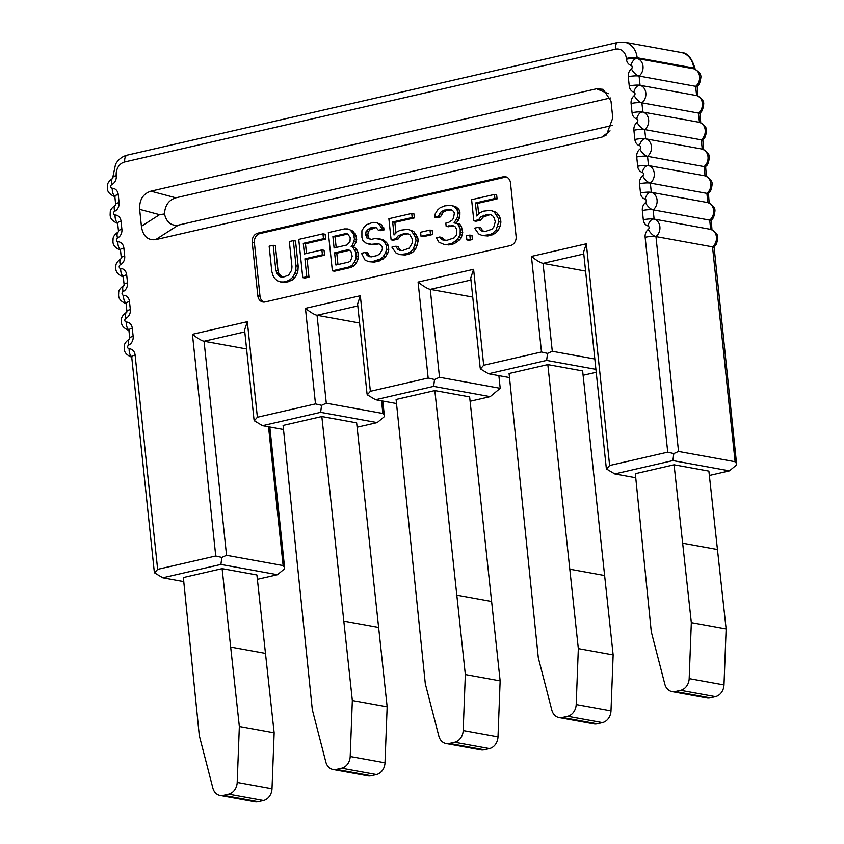 <?xml version="1.0" encoding="UTF-8"?>
<svg xmlns="http://www.w3.org/2000/svg" width="844" height="844" viewBox="0 0 844 844"><rect width="100%" height="100%" fill="white"/><g stroke="black" fill="none" stroke-linecap="round" stroke-linejoin="round"><path stroke-width="1.27" d="M457.205 239.654L452.078 243.325L446.698 244.56L443.923 244.37L438.869 242.196L436.348 237.776L439.703 237.006L442.066 239.802L446.94 240.34L454.262 237.829L456.688 234.769L456.847 229.737L455.169 226.793L452.975 225.633L446.159 226.361L445.822 223.111L448.512 222.489L452.373 219.936L453.555 218.005L454.388 212.815L452.785 210.683L450.591 209.523L444.45 210.093L441.18 211.686L438.247 216.518L434.882 217.298L435.209 213.891L437.561 210.019L440.083 207.772L444.704 205.873L450.844 205.292L453.703 206.305L456.731 208.943L457.743 212.044L457.585 217.077L454.061 222.879L457.596 223.734L460.212 228.967L460.138 234.811L457.205 239.654L459.379 240.044L461.225 237.955L462.734 232.617L461.373 226.255L459.78 224.135L456.245 223.28L459.758 217.467L459.927 212.435L458.904 209.333L455.876 206.696L450.844 205.292M264.003 302.089A7.828 6.457 100.3 0 1 260.005 296.181L254.382 242.671A7.828 6.457 100.3 0 1 260.036 233.545L505.398 177.166A7.828 6.457 100.3 0 1 506.495 177.029M273.192 245.287L275.84 270.491L278.457 275.724L280.641 276.885L283.415 277.085L288.711 275.028L291.655 270.196L291.982 266.788L289.334 241.574L293.364 240.645L295.537 241.046L298.196 266.25L297.943 270.47L296.94 274.036L294.598 277.908L292.077 280.155L286.105 282.36L282.656 282.318L277.623 280.915L274.595 278.277L272.907 275.334L271.8 271.42L269.152 246.205L273.192 245.287L275.366 245.678L278.014 270.892L279.026 273.983L282.297 277.001M322.957 233.851L323.474 238.725L303.291 243.367L304.41 253.938L321.891 249.919L324.075 250.309L324.581 255.194L307.1 259.213L308.978 277.106L304.937 278.035L302.764 277.634L298.744 239.411L322.957 233.851L325.14 234.242L325.647 239.126L305.475 243.758L306.488 253.453M350.882 230.76L353.235 233.556L354.512 239.095L352.423 245.404L351.157 246.522L352.592 247.028L355.873 252.103L358.056 252.504L357.128 250.214L354.765 247.429L353.33 246.923L356.273 242.08L356.347 236.236L353.056 231.161L347.928 228.946L353.056 231.161M355.873 252.103L355.894 258.77L354.216 262.484L351.779 265.543L348.498 267.126L350.682 267.516L334.53 271.23L332.357 270.84L328.337 232.606L344.479 228.903L347.928 228.946M350.682 267.516L353.952 265.934L356.39 262.874L358.067 259.161L358.056 252.504M373.913 227.131L369.883 228.059L366.106 231.435L365.684 234.02L366.792 237.934L371.075 239.453L375.116 238.525L381.425 239.569L384.453 242.207L386.141 245.15L386.573 249.212L385.571 252.778L383.218 256.65L380.697 258.897L372.046 261.714L368.596 261.672L364.977 260.005L361.517 253.305L365.547 252.377L366.475 254.666L368.754 256.639L371.529 256.84L376.909 255.605L379.515 254.171L382.448 249.328L382.195 246.891L380.591 244.76L378.407 243.599L371.592 244.327L365.958 243.125L362.92 240.487L361.907 237.396L361.897 230.728L364.249 226.857L366.76 224.62L372.731 222.415L376.181 222.447L379.125 224.272L382.416 229.346L384.59 229.747L380.56 230.665L378.386 230.275L376.023 227.49L373.913 227.131L376.065 227.521L370.126 229.737L368.279 231.826L367.868 234.421L368.965 238.335L371.065 239.443M384.59 229.747L381.309 224.673L376.181 222.447M368.817 244.138L373.765 244.728L378.924 243.874M370.621 256.776L368.659 255.057L367.731 252.778L365.547 252.377M368.596 261.672L374.219 262.115L379.6 260.88L385.392 257.04L387.744 253.179L388.746 249.613L388.324 245.541L386.636 242.597L383.598 239.97L378.566 238.567M430.018 230.074L432.202 230.465L432.624 234.537L423.213 236.7L421.029 236.299L420.607 232.237L430.018 230.074L430.451 234.136L432.624 234.537M438.247 216.518L440.42 216.919L437.055 217.689L434.882 217.298M440.42 216.919L443.353 212.076L446.634 210.494L451.308 209.892M448.85 225.749L451.034 226.139L448.343 226.762L446.159 226.361M451.034 226.139L453.787 226.065M444.588 240.318L441.887 237.407L439.703 237.006M443.923 244.37L448.871 244.96L454.251 243.726L459.379 240.044M469.813 235.086L471.986 235.487L472.418 239.548L469.053 240.318L466.88 239.928L466.447 235.856L469.813 235.086L470.245 239.158L472.418 239.548M487.61 214.344L480.964 216.697L478.537 219.756L473.822 220.843L471.606 199.69L494.468 194.436L494.901 198.509L475.394 202.982L476.765 216.001L479.867 212.783L483.148 211.2L490.628 210.314L494.246 211.981L498.382 218.533L498.72 221.782L496.135 229.874L493.023 233.092L489.742 234.674L482.262 235.56L478.643 233.893L474.592 228.154L478.632 227.236L480.32 230.18L482.504 231.34L485.279 231.53L491.925 229.178L493.772 227.089L495.28 221.74L494.173 217.826L492.569 215.695L490.385 214.534L487.61 214.344L490.913 214.819M484.161 231.456L482.494 230.57L480.806 227.627L478.632 227.236M482.262 235.56L487.885 235.993L495.196 233.482L498.308 230.264L499.986 226.551L500.903 222.172L500.555 218.923L498.783 215.167L496.43 212.382L490.628 210.314M494.468 194.436L496.652 194.837L497.074 198.899L477.567 203.383L478.685 214.007M478.537 219.756L480.711 220.157L476.005 221.233L473.822 220.843M480.711 220.157L483.148 217.098L489.784 214.735M401.427 250.468L399.761 249.581L398.083 246.638L395.899 246.237L397.587 249.18L399.761 249.581M411.524 230.992L415.649 237.533L415.997 240.793L413.402 248.885L410.289 252.092L407.019 253.685L399.528 254.571L405.162 255.004L409.192 254.076L412.473 252.493L415.575 249.275L418.17 241.184L417.833 237.934L413.697 231.383L407.905 229.325L413.697 231.383M397.587 249.18L399.782 250.351L402.556 250.541L409.192 248.178L412.125 243.346L412.378 239.126L409.846 234.706L407.652 233.545L404.877 233.345L398.241 235.708L395.804 238.768L391.099 239.844L388.873 218.702L411.745 213.448L413.919 213.838L414.351 217.91L394.844 222.394L395.963 233.018M395.804 238.768L397.978 239.158L393.272 240.245L391.099 239.844M397.978 239.158L400.415 236.098L403.021 234.674L408.179 233.82M257.863 233.144A7.828 6.457 -79.7 0 0 252.208 242.27L257.831 295.79A7.828 6.457 -79.7 0 0 262.895 302.004A7.828 6.457 -79.7 0 0 265.09 301.952L510.451 245.572A7.828 6.457 -79.7 0 0 516.106 236.447L510.483 182.926A7.828 6.457 -79.7 0 0 505.429 176.712A7.828 6.457 -79.7 0 0 503.224 176.765L257.863 233.144L260.036 233.545M595.906 369.356L546.627 360.409L547.556 353.393L541.479 351.98L483.686 365.252L480.479 368.944L480.194 367.984M434.533 379.505L439.502 377.279L500.207 388.303L490.206 396.638L433.637 386.373L434.533 379.505L428.161 378.007L370.368 391.289L367.309 394.813L375.527 399.729L396.511 403.537M321.564 405.32L326.29 403.21L382.859 413.476L384.337 415.343L384.284 416.704L377.205 422.601L320.636 412.336L321.564 405.32L315.487 403.896L257.378 417.252L254.318 420.776L262.526 425.682L283.521 429.501M221.824 557.43L215.747 556.006L157.638 569.352L154.579 572.876L162.786 577.792L220.906 564.436L221.824 557.43L226.551 555.31L283.12 565.575L284.597 567.442L284.544 568.814L277.465 574.711L220.906 564.436M673.807 453.576L667.731 452.152L609.621 465.508L606.562 469.021L614.77 473.938L672.89 460.592L673.807 453.576L678.534 451.456L735.103 461.731L736.58 463.599L736.527 464.96L729.448 470.857L672.89 460.592M141.412 226.276L139.64 209.354L159.569 214.671L141.412 226.276C142.879 236.014 147.616 240.477 155.612 239.664L178.316 225.137C171.163 226.034 166.553 222.299 164.464 213.954L159.569 214.671M610.054 130.852L601.994 137.097L155.612 239.664M601.994 137.097L606.467 134.945L612.765 117.981L610.993 101.058L603.091 89.306L596.529 88.778L608.345 93.652M164.464 213.954C164.991 205.366 168.779 199.986 175.837 197.812L150.897 191.166L596.529 88.778M150.897 191.166C143.047 193.751 139.292 199.817 139.64 209.354M541.479 351.98L531.435 256.418L586.316 243.8L583.584 252.061M606.287 468.103L606.562 469.021M736.506 463.134L714.056 246.606A7.828 3.228 -128.3 0 1 712.526 246.87L655.957 236.605L678.534 451.456M157.638 569.352L135.114 355.102A7.828 6.457 -79.7 0 0 129.164 348.804A1.952 1.614 100.3 0 1 128.773 345.059A7.828 6.457 -79.7 0 0 133.152 336.376L132.308 328.348A7.828 6.457 -79.7 0 0 126.347 322.049A1.952 1.614 100.3 0 1 125.956 318.304A7.828 6.457 -79.7 0 0 130.335 309.621L129.491 301.593A7.828 6.457 -79.7 0 0 123.54 295.284A1.952 1.614 100.3 0 1 123.15 291.539A7.828 6.457 -79.7 0 0 127.528 282.867L126.684 274.838A7.828 6.457 -79.7 0 0 120.724 268.529A1.952 1.614 100.3 0 1 120.333 264.784A7.828 6.457 -79.7 0 0 124.712 256.112L123.868 248.073A7.828 6.457 -79.7 0 0 117.917 241.774A1.952 1.614 100.3 0 1 117.516 238.029A7.828 6.457 -79.7 0 0 121.895 229.346L121.051 221.318A7.828 6.457 -79.7 0 0 115.1 215.02A1.952 1.614 100.3 0 1 114.71 211.274A7.828 6.457 -79.7 0 0 119.088 202.592L118.244 194.563A7.828 6.457 -79.7 0 0 112.294 188.254A1.952 1.614 100.3 0 1 111.893 184.509A7.828 6.457 -79.7 0 0 116.272 175.837L116.25 175.647A11.742 9.685 100.3 0 1 124.733 161.953L615.455 49.195A11.742 9.685 100.3 0 1 626.354 58.436L626.438 59.238A7.828 6.457 -79.7 0 0 631.048 65.357A1.952 1.614 100.3 0 1 631.407 68.86A7.828 6.457 -79.7 0 0 628.274 76.751L629.244 85.993A7.828 6.457 -79.7 0 0 633.855 92.112A1.952 1.614 100.3 0 1 634.224 95.615A7.828 6.457 -79.7 0 0 631.09 103.506L632.061 112.748A7.828 6.457 -79.7 0 0 636.671 118.867A1.952 1.614 100.3 0 1 637.041 122.369A7.828 6.457 -79.7 0 0 633.897 130.271L634.867 139.513A7.828 6.457 -79.7 0 0 639.478 145.622A1.952 1.614 100.3 0 1 639.847 149.124A7.828 6.457 -79.7 0 0 636.714 157.026L637.684 166.268A7.828 6.457 -79.7 0 0 642.295 172.387A1.952 1.614 100.3 0 1 642.664 175.89A7.828 6.457 -79.7 0 0 639.52 183.781L640.49 193.023A7.828 6.457 -79.7 0 0 645.101 199.142A1.952 1.614 100.3 0 1 645.47 202.644A7.828 6.457 -79.7 0 0 642.337 210.536L643.307 219.778A7.828 6.457 -79.7 0 0 647.918 225.897A7.828 4.41 -74.8 0 1 654.111 219.092L710.68 229.357A7.828 1.477 -6 0 1 711.682 229.652M645.101 199.142A7.828 4.41 -74.8 0 1 651.304 192.327L707.863 202.592L706.892 193.36L650.334 183.085L651.304 192.327A9.78 8.071 100.3 0 1 657.065 199.975A9.78 8.071 100.3 0 1 653.14 209.85L654.111 219.092A9.78 8.071 100.3 0 1 659.881 226.73A9.78 8.071 100.3 0 1 655.957 236.605A7.828 1.477 174 0 0 645.143 237.301A7.828 6.457 -79.7 0 1 648.287 229.399A7.828 3.228 51.7 0 0 655.957 236.605M711.977 229.779L711.239 219.841A7.828 3.228 -128.3 0 1 709.709 220.115L653.14 209.85A7.828 1.477 174 0 0 642.337 210.536M642.295 172.387A7.828 4.41 -74.8 0 1 648.487 165.572L705.056 175.837L704.086 166.595L647.517 156.33L648.487 165.572A9.78 8.071 100.3 0 1 654.258 173.22A9.78 8.071 100.3 0 1 650.334 183.085A7.828 1.477 174 0 0 639.52 183.781M639.478 145.622A7.828 4.41 -74.8 0 1 645.681 138.817L702.24 149.082L701.269 139.84L644.711 129.575L645.681 138.817A9.78 8.071 100.3 0 1 651.441 146.466A9.78 8.071 100.3 0 1 647.517 156.33A7.828 1.477 174 0 0 636.714 157.026M636.671 118.867A7.828 4.41 -74.8 0 1 642.864 112.062L699.433 122.327L698.463 113.085L641.894 102.82L642.864 112.062A9.78 8.071 100.3 0 1 648.625 119.7A9.78 8.071 100.3 0 1 644.711 129.575A7.828 1.477 174 0 0 633.897 130.271M633.855 92.112A7.828 4.41 -74.8 0 1 640.058 85.297L696.616 95.572L695.646 86.331L639.077 76.055L640.058 85.297A9.78 8.071 100.3 0 1 645.818 92.945A9.78 8.071 100.3 0 1 641.894 102.82A7.828 1.477 174 0 0 631.09 103.506M631.048 65.357A7.828 4.41 -74.8 0 1 637.241 58.542L693.81 68.807L693.726 68.016L637.157 57.74L637.241 58.542A9.78 8.071 100.3 0 1 643.001 66.191A9.78 8.071 100.3 0 1 639.077 76.055A7.828 1.477 174 0 0 628.274 76.751M112.294 188.254A7.828 4.378 90.7 0 0 114.816 196.209M115.1 215.02A7.828 4.378 90.7 0 0 117.622 222.964M117.917 241.774A7.828 4.378 90.7 0 0 120.439 249.718M120.724 268.529A7.828 4.378 90.7 0 0 123.245 276.473L124.089 284.47A7.828 1.477 -6 0 1 127.528 282.867M123.54 295.284A7.828 4.378 90.7 0 0 126.062 303.239M126.347 322.049A7.828 4.378 90.7 0 0 128.879 329.993M129.164 348.804A7.828 4.378 90.7 0 0 131.685 356.748M154.304 571.958L154.579 572.876M215.747 556.006L192.443 334.298C197.591 338.37 201.463 340.691 204.058 341.25L246.596 348.973M192.443 334.298L247.334 321.691L244.591 329.951M254.044 419.848L254.318 420.776M320.636 412.336L262.526 425.682M315.487 403.896L305.444 308.334C310.581 312.407 314.453 314.728 317.049 315.287L359.586 323.009M305.444 308.334L360.325 295.727L357.592 303.988M367.034 393.884L367.309 394.813M433.637 386.373L375.527 399.729M428.161 378.007L418.075 282.065C423.477 286.348 427.539 288.775 430.261 289.365L472.735 297.077M500.207 388.303L498.878 375.643M418.075 282.065L473.6 269.31L470.73 277.982M546.627 360.409L488.518 373.765L480.479 368.944M488.518 373.765L509.512 377.574M531.435 256.418C536.573 260.49 540.445 262.8 543.04 263.36L585.578 271.082M547.556 353.393L552.282 351.283L594.82 359.006M583.088 375.295L596.212 372.278M635.764 477.746L614.77 473.938M709.35 475.478L729.448 470.857M672.077 691.626A11.742 9.685 -79.7 0 1 664.84 684.21L651.294 631.829L635.332 473.695L674.082 464.791L708.886 471.11L726.135 628.949L723.994 684.938A11.742 9.685 -79.7 0 1 715.448 696.659L710.194 697.861A11.742 9.685 -79.7 0 1 706.892 697.946L672.077 691.626A11.742 9.685 -79.7 0 0 675.379 691.542L680.633 690.339A11.742 9.685 -79.7 0 0 689.179 678.618L691.331 622.64L674.082 464.791M709.171 203.014L708.433 193.086A7.828 3.228 -128.3 0 1 706.892 193.36A9.78 8.071 -79.7 0 0 710.817 183.486A9.78 8.071 -79.7 0 0 705.056 175.837A7.828 1.477 -6 0 1 706.059 176.143M706.354 176.259L705.616 166.331A7.828 3.228 -128.3 0 1 704.086 166.595A9.78 8.071 -79.7 0 0 708.01 156.731A9.78 8.071 -79.7 0 0 702.24 149.082A7.828 1.477 -6 0 1 703.242 149.388M703.548 149.504L702.799 139.577A7.828 3.228 -128.3 0 1 701.269 139.84A9.78 8.071 -79.7 0 0 705.194 129.965A9.78 8.071 -79.7 0 0 699.433 122.327A7.828 1.477 -6 0 1 700.436 122.623M700.731 122.749L699.992 112.811A7.828 3.228 -128.3 0 1 698.463 113.085A9.78 8.071 -79.7 0 0 702.377 103.211A9.78 8.071 -79.7 0 0 696.616 95.572A7.828 1.477 -6 0 1 697.619 95.868M697.925 95.984L697.176 86.056A7.828 3.228 -128.3 0 1 695.646 86.331A9.78 8.071 -79.7 0 0 699.571 76.456A9.78 8.071 -79.7 0 0 693.81 68.807A7.828 1.477 -6 0 1 694.812 69.113M183.781 581.6L162.786 577.792M257.367 579.322L277.465 574.711M220.094 795.481A11.742 9.685 -79.7 0 1 212.857 788.064L199.311 735.683L183.348 577.539L222.099 568.634L256.903 574.954L274.152 732.803L272.011 788.781A11.742 9.685 -79.7 0 1 263.465 800.513L258.211 801.716A11.742 9.685 -79.7 0 1 254.909 801.8L220.094 795.481A11.742 9.685 -79.7 0 0 223.396 795.396L228.65 794.193A11.742 9.685 -79.7 0 0 237.196 782.462L239.348 726.484L222.099 568.634M357.096 427.222L377.205 422.601M470.097 401.259L490.206 396.638M446.086 743.553A11.742 9.685 -79.7 0 1 438.848 736.137L425.302 683.756L396.089 399.476L434.829 390.572L469.633 396.891L500.144 680.876L498.002 736.865A11.742 9.685 -79.7 0 1 489.457 748.586L484.203 749.788A11.742 9.685 -79.7 0 1 480.901 749.873L446.086 743.553A11.742 9.685 -79.7 0 0 449.388 743.469L454.642 742.266A11.742 9.685 -79.7 0 0 463.187 730.545L465.339 674.556L434.829 390.572M465.339 674.556L500.144 680.876M333.095 769.517A11.742 9.685 -79.7 0 1 325.847 762.1L312.312 709.72L283.088 425.439L321.828 416.535L356.643 422.855L387.153 706.839L385.001 762.818A11.742 9.685 -79.7 0 1 376.456 774.549L371.202 775.752A11.742 9.685 -79.7 0 1 367.9 775.836L333.095 769.517A11.742 9.685 -79.7 0 0 336.397 769.433L341.651 768.23A11.742 9.685 -79.7 0 0 350.197 756.509L352.338 700.52L321.828 416.535M352.338 700.52L387.153 706.839M239.348 726.484L274.152 732.803M691.331 622.64L726.135 628.949M559.087 717.59A11.742 9.685 -79.7 0 1 551.839 710.173L538.303 657.792L509.08 373.512L547.819 364.608L582.634 370.927L613.145 654.912L610.993 710.901A11.742 9.685 -79.7 0 1 602.447 722.622L597.193 723.825A11.742 9.685 -79.7 0 1 593.891 723.909L559.087 717.59A11.742 9.685 -79.7 0 0 562.389 717.505L567.643 716.303A11.742 9.685 -79.7 0 0 576.188 704.582L578.33 648.603L547.819 364.608M578.33 648.603L613.145 654.912M175.837 197.812L610.391 97.967M612.269 125.429L178.316 225.137M293.364 240.645L296.012 265.86L298.196 266.25M296.012 265.86L295.769 270.08L297.943 270.47M295.769 270.08L294.767 273.646L296.94 274.036M294.767 273.646L292.425 277.518L294.598 277.908M292.425 277.518L289.903 279.754L292.077 280.155M289.903 279.754L286.622 281.347L288.796 281.738M286.622 281.347L283.932 281.959L286.105 282.36M283.932 281.959L280.482 281.917M275.84 270.491L278.014 270.892M276.853 273.593L279.026 273.983M278.457 275.724L280.63 276.115M321.891 249.919L322.408 254.793L304.916 258.813L306.805 276.705L308.978 277.106M304.916 258.813L307.1 259.213M306.805 276.705L302.764 277.634M323.474 238.725L325.647 239.126M303.291 243.367L305.475 243.758M322.408 254.793L324.581 255.194M351.157 246.522L353.33 246.923M352.423 245.404L354.596 245.794M352.592 247.028L354.765 247.429M354.944 249.824L357.128 250.214M356.305 256.175L358.478 256.565M355.894 258.77L358.067 259.161M354.216 262.484L356.39 262.874M351.779 265.543L353.952 265.934M348.498 267.126L332.357 270.84M353.235 233.556L355.419 233.946M354.163 235.835L356.347 236.236M354.512 239.095L356.685 239.485M354.09 241.69L356.273 242.08M345.671 233.63L332.895 236.563L334.087 247.946L346.863 245.013L349.975 241.795L350.218 237.575L347.77 233.978L345.671 233.63L347.823 234.02L335.068 236.953L336.176 247.471M352.18 256.281L350.998 251.565L349.479 250.246L347.38 249.898L334.604 252.831L335.88 265.027L348.656 262.094L350.598 260.817L352.18 256.281M332.895 236.563L335.068 236.953M347.38 249.898L349.532 250.278L336.777 253.221L337.969 264.552M334.604 252.831L336.777 253.221M382.416 229.346L378.386 230.275M369.883 228.059L372.056 228.46M367.952 229.336L370.126 229.737M366.106 231.435L368.279 231.826M365.684 234.02L367.868 234.421M365.863 235.655L368.037 236.046M366.792 237.934L368.965 238.335M381.425 239.569L383.598 239.97M384.453 242.207L386.636 242.597M386.141 245.15L388.324 245.541M386.573 249.212L388.746 249.613M385.571 252.778L387.744 253.179M383.218 256.65L385.392 257.04M380.697 258.897L382.881 259.287M377.426 260.479L379.6 260.88M372.046 261.714L374.219 262.115M366.475 254.666L368.659 255.057M375.633 243.399L377.806 243.8M371.592 244.327L373.765 244.728M379.125 224.272L381.309 224.673M381.488 227.068L383.661 227.458M430.451 234.136L421.029 236.299M459.052 237.565L461.225 237.955M454.684 241.901L456.857 242.291M452.078 243.325L454.251 243.726M446.698 244.56L448.871 244.96M440.547 238.483L442.731 238.873M442.066 239.802L444.239 240.192M460.138 234.811L462.312 235.202M460.56 232.216L462.734 232.617M460.212 228.967L462.385 229.357M459.199 225.865L461.373 226.255M457.596 223.734L459.78 224.135M454.061 222.879L456.245 223.28M456.498 219.82L458.672 220.221M457.585 217.077L459.758 217.467M457.923 213.669L460.096 214.059M457.743 212.044L459.927 212.435M456.731 208.943L458.904 209.333M453.703 206.305L455.876 206.696M439.334 213.775L441.507 214.165M441.18 211.686L443.353 212.076M444.45 210.093L446.634 210.494M447.141 209.481L449.324 209.871M470.245 239.158L466.88 239.928M483.57 215.273L485.754 215.663M480.964 216.697L483.148 217.098M494.901 198.509L497.074 198.899M475.394 202.982L477.567 203.383M494.246 211.981L496.43 212.382M496.61 214.766L498.783 215.167M498.382 218.533L500.555 218.923M498.72 221.782L500.903 222.172M497.802 226.16L499.986 226.551M496.135 229.874L498.308 230.264M493.023 233.092L495.196 233.482M489.742 234.674L491.925 235.065M485.711 235.603L487.885 235.993M480.32 230.18L482.494 230.57M404.877 233.345L407.051 233.746M400.847 234.273L403.021 234.674M398.241 235.708L400.415 236.098M411.745 213.448L412.167 217.509L414.351 217.91M412.167 217.509L392.66 221.993L394.844 222.394M392.66 221.993L394.032 235.012L397.144 231.794L400.415 230.212L407.905 229.325M413.876 233.777L416.06 234.178M415.649 237.533L417.833 237.934M415.997 240.793L418.17 241.184M415.079 245.161L417.252 245.562M413.402 248.885L415.575 249.275M410.289 252.092L412.473 252.493M407.019 253.685L409.192 254.076M402.978 254.614L405.162 255.004M399.528 254.571L395.91 252.905L391.869 247.165L395.899 246.237M254.382 242.671L252.208 242.27M257.831 295.79L260.005 296.181M505.398 177.166L503.224 176.765M586.316 243.8L609.621 465.508M473.6 269.31L483.686 365.252M360.325 295.727L370.368 391.289M247.334 321.691L257.378 417.252M647.918 225.897A1.952 1.614 100.3 0 1 648.287 229.399M667.731 452.152L645.143 237.301M735.103 461.731L712.526 246.87A9.78 8.071 -79.7 0 0 716.44 236.995A9.78 8.071 -79.7 0 0 710.68 229.357L709.709 220.115A9.78 8.071 -79.7 0 0 713.634 210.24A9.78 8.071 -79.7 0 0 707.863 202.592A7.828 1.477 -6 0 1 708.876 202.898M643.307 219.778A7.828 1.477 -6 0 1 654.111 219.092M645.47 202.644A7.828 3.228 51.7 0 0 653.14 209.85M640.49 193.023A7.828 1.477 -6 0 1 651.304 192.327M642.664 175.89A7.828 3.228 51.7 0 0 650.334 183.085M637.684 166.268A7.828 1.477 -6 0 1 648.487 165.572M639.847 149.124A7.828 3.228 51.7 0 0 647.517 156.33M634.867 139.513A7.828 1.477 -6 0 1 645.681 138.817M637.041 122.369A7.828 3.228 51.7 0 0 644.711 129.575M632.061 112.748A7.828 1.477 -6 0 1 642.864 112.062M634.224 95.615A7.828 3.228 51.7 0 0 641.894 102.82M629.244 85.993A7.828 1.477 -6 0 1 640.058 85.297M631.407 68.86A7.828 3.228 51.7 0 0 639.077 76.055M626.438 59.238A7.828 1.477 -6 0 1 637.241 58.542M615.455 49.195A7.828 4.167 -102.9 0 1 618.061 42.358L624.507 42.2A19.57 16.142 100.3 0 1 637.157 57.74A7.828 1.477 174 0 0 626.354 58.436M695.108 69.229L695.055 68.68A7.828 1.477 174 0 0 693.726 68.016A19.57 16.142 -79.7 0 0 681.076 52.465L624.507 42.2M116.25 175.647A7.828 1.477 174 0 0 112.822 177.251L115.586 164.137C118.455 159.337 122.369 156.33 127.328 155.106A7.828 4.167 77.1 0 0 124.733 161.953M116.272 175.837A7.828 1.477 -6 0 0 112.843 177.44L112.822 177.251A7.828 1.477 174 0 0 112.843 177.345M111.893 184.509A7.828 3.787 -115.8 0 1 112.632 178.379L112.843 178.253C109.161 180.795 107.357 183.285 107.42 185.733C107.494 187.917 105.764 192.97 115.016 196.726M118.244 194.563A7.828 1.477 174 0 0 114.805 196.167L115.649 204.195A7.828 1.477 -6 0 1 119.088 202.592M114.71 211.274A7.828 3.787 -115.8 0 1 115.438 205.134L115.649 205.018C111.967 207.55 110.163 210.04 110.237 212.488C110.311 214.682 108.57 219.725 117.833 223.481M121.051 221.318A7.828 1.477 174 0 0 117.622 222.922L118.466 230.961A7.828 1.477 -6 0 1 121.895 229.346M117.516 238.029A7.828 3.787 -115.8 0 1 118.255 231.889M123.868 248.073A7.828 1.477 174 0 0 120.439 249.687L121.283 257.715A7.828 1.477 -6 0 1 124.712 256.112M120.333 264.784A7.828 3.787 -115.8 0 1 121.061 258.644M126.684 274.838A7.828 1.477 174 0 0 123.245 276.442L123.256 276.347M123.15 291.539A7.828 3.787 -115.8 0 1 123.878 285.409L124.089 285.283C120.407 287.825 118.603 290.315 118.677 292.762C118.751 294.946 117.01 300 126.273 303.756M129.491 301.593A7.828 1.477 174 0 0 126.062 303.196L126.906 311.225A7.828 1.477 -6 0 1 130.335 309.621M125.956 318.304A7.828 3.787 -115.8 0 1 126.684 312.164M132.308 328.348A7.828 1.477 174 0 0 128.868 329.951L129.712 337.99A7.828 1.477 -6 0 1 133.152 336.376M128.773 345.059A7.828 3.787 -115.8 0 1 129.501 338.919M135.114 355.102A7.828 1.477 174 0 0 131.685 356.717L154.325 572.169M244.802 331.892L204.058 341.25L226.551 555.31M283.12 565.575L268.529 426.779M357.793 305.929L317.049 315.287L326.29 403.21M382.859 413.476L381.53 400.816M470.941 280.018L430.261 289.365L439.502 377.279M583.784 254.002L543.04 263.36L552.282 351.283M713.845 247.535A7.828 1.477 174 0 0 712.526 246.87M711.323 229.568A7.828 4.41 105.2 0 0 710.891 229.399A7.828 4.41 105.2 0 0 710.68 229.357M711.038 220.78A7.828 1.477 174 0 0 709.709 220.115M708.517 202.813A7.828 4.41 105.2 0 0 708.074 202.644A7.828 4.41 105.2 0 0 707.863 202.592M708.221 194.025A7.828 1.477 174 0 0 706.892 193.36M705.7 176.048A7.828 4.41 105.2 0 0 705.267 175.89A7.828 4.41 105.2 0 0 705.056 175.837M705.415 167.26A7.828 1.477 174 0 0 704.086 166.595M702.894 149.293A7.828 4.41 105.2 0 0 702.451 149.135A7.828 4.41 105.2 0 0 702.24 149.082M702.598 140.505A7.828 1.477 174 0 0 701.269 139.84M700.077 122.538A7.828 4.41 105.2 0 0 699.644 122.369A7.828 4.41 105.2 0 0 699.433 122.327M699.792 113.75A7.828 1.477 174 0 0 698.463 113.085M697.271 95.783A7.828 4.41 105.2 0 0 696.827 95.615A7.828 4.41 105.2 0 0 696.616 95.572M696.975 86.995A7.828 1.477 174 0 0 695.646 86.331M694.454 69.018A7.828 4.41 105.2 0 0 694.011 68.86A7.828 4.41 105.2 0 0 693.81 68.807M456.319 595.073L491.134 601.392M449.388 743.469L484.203 749.788M454.642 742.266L489.457 748.586M463.187 730.545L498.002 736.865M343.329 621.036L378.133 627.356M336.397 769.433L371.202 775.752M341.651 768.23L376.456 774.549M350.197 756.509L385.001 762.818M230.328 647L265.143 653.319M223.396 795.396L258.211 801.716M228.65 794.193L263.465 800.513M237.196 782.462L272.011 788.781M682.311 543.146L717.126 549.465M675.379 691.542L710.194 697.861M680.633 690.339L715.448 696.659M689.179 678.618L723.994 684.938M569.32 569.109L604.125 575.429M562.389 717.505L597.193 723.825M567.643 716.303L602.447 722.622M576.188 704.582L610.993 710.901M583.563 251.839L606.308 468.314M127.328 155.106L618.061 42.358M112.843 177.44L112.6 178.411M115.649 204.195L115.417 205.166M118.466 230.961L118.466 231.773C114.784 234.305 112.98 236.805 113.054 239.242C113.117 241.437 111.387 246.48 120.639 250.246M121.283 257.715L121.272 258.528C117.601 261.07 115.786 263.56 115.86 265.997C115.934 268.192 114.193 273.234 123.456 277.001M124.089 284.47L123.846 285.441M126.906 311.225L126.895 312.037C123.224 314.58 121.42 317.07 121.483 319.517C121.557 321.701 119.827 326.755 129.079 330.51M129.712 337.99L129.712 338.803C126.03 341.335 124.226 343.824 124.3 346.272C124.374 348.466 122.633 353.509 131.896 357.276M244.57 329.73L254.065 420.069M357.571 303.766L367.066 394.106M470.709 277.75L480.215 368.206M714.056 246.606C715.891 246.026 717.136 243.061 717.78 237.702C717.991 234.611 715.701 231.847 710.891 229.399M711.239 219.841C713.085 219.271 714.319 216.307 714.963 210.947C715.184 207.856 712.885 205.081 708.074 202.644M708.433 193.086C710.268 192.516 711.513 189.552 712.146 184.192C712.368 181.101 710.068 178.327 705.267 175.89M705.616 166.331C707.451 165.762 708.696 162.797 709.34 157.438C709.551 154.336 707.261 151.572 702.451 149.135M702.799 139.577C704.645 139.007 705.89 136.032 706.523 130.672C706.744 127.581 704.445 124.817 699.644 122.369M699.992 112.811C701.828 112.241 703.073 109.277 703.717 103.917C703.928 100.826 701.638 98.052 696.827 95.615M697.176 86.056C699.022 85.487 700.256 82.522 700.9 77.163C701.121 74.072 698.821 71.297 694.011 68.86M695.055 68.68C691.89 57.941 687.238 52.539 681.076 52.465M269.816 427.011L284.523 566.978M382.807 401.048L384.263 414.879"/></g></svg>
